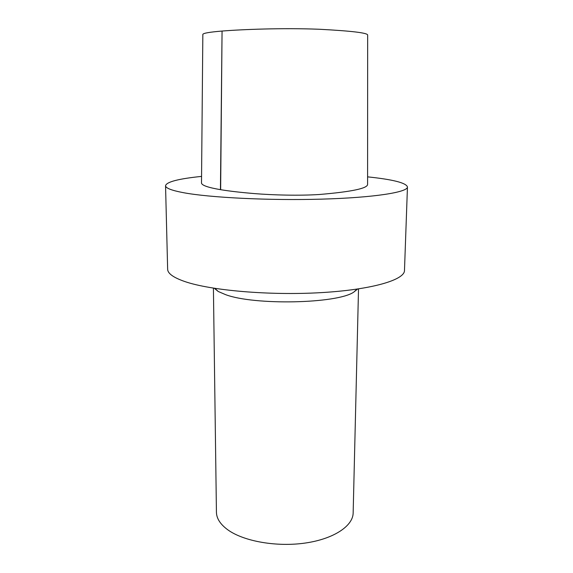 <?xml version="1.0" encoding="UTF-8"?>
<svg xmlns="http://www.w3.org/2000/svg" width="573" height="573" viewBox="0 0 573 573"><rect width="100%" height="100%" fill="white"/><g stroke="black" fill="none" stroke-linecap="round" stroke-linejoin="round"><path stroke-width="0.86" d="M367.665 35.068L367.587 184.313C367.78 188.367 351.722 191.762 319.397 194.498C298.841 195.823 272.848 195.078 254.62 193.61C240.889 192.464 229.558 191.16 220.641 189.684L220.44 189.649C208.393 187.6 202.083 185.444 201.503 183.181L202.842 34.344C203.365 33.162 209.768 32.067 222.059 31.057C241.297 29.488 282.296 27.783 319.526 29.266C351.657 30.963 367.708 32.897 367.665 35.068L367.665 35.082M367.587 176.856C392.906 179.492 406.193 182.859 407.453 186.956L404.481 270.47C404.696 279.925 371.705 289.788 320.343 292.674C269.081 295.604 210.542 290.447 184.85 281.558C173.44 277.597 167.703 273.486 167.645 269.231L165.547 185.688C166.628 181.849 178.633 178.747 201.567 176.398M357.602 289.043L353.677 292.187C336.945 303.711 254.226 305.488 225.583 294.644L218.22 291.478L214.323 288.291M358.519 288.907L353.154 512.95C353.04 525.95 333.823 538.935 305.302 543.039C276.838 547.194 243.955 541.385 228.018 529.975C220.404 524.453 216.544 518.544 216.429 512.241L213.414 288.147M407.453 186.956C407.847 192.22 374.255 197.649 321.668 199.139C269.174 200.657 209.181 197.621 182.995 192.6C171.37 190.365 165.554 188.059 165.547 185.688M220.641 189.684L222.059 31.057L220.44 189.649M353.677 292.187L357.036 289.121M218.22 291.478L214.889 288.384"/></g></svg>
